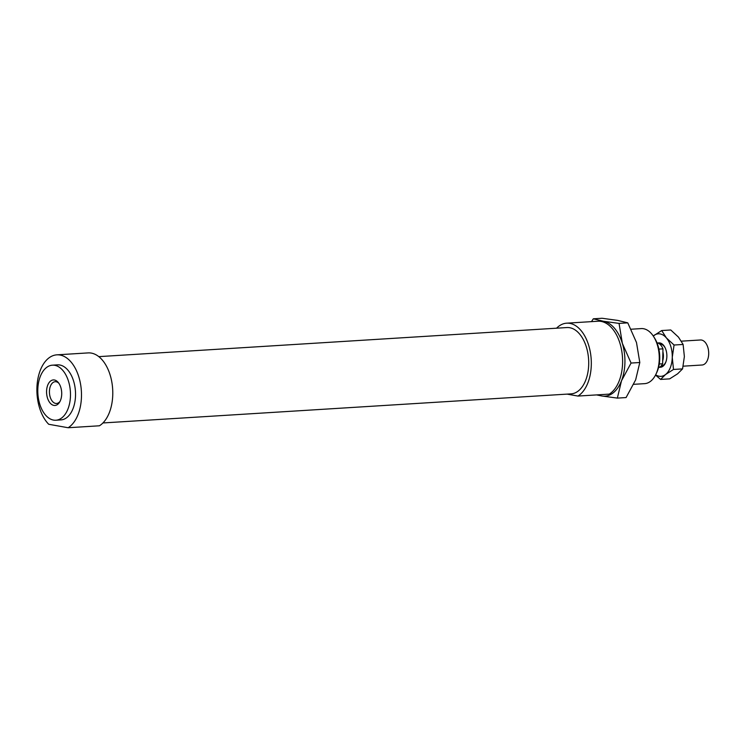 <?xml version="1.0" encoding="UTF-8"?>
<svg xmlns="http://www.w3.org/2000/svg" width="746" height="746" viewBox="0 0 746 746"><rect width="100%" height="100%" fill="white"/><g stroke="black" fill="none" stroke-linecap="round" stroke-linejoin="round"><path stroke-width="1.12" d="M631.153 329.219L641.206 328.594A27.583 16.291 86.4 0 1 643.537 328.725A27.583 16.291 86.4 0 1 653.664 336.632A27.583 16.291 86.4 0 1 655.986 374.128A27.583 16.291 86.4 0 1 644.628 383.649L633.718 384.321M655.986 374.128L656.741 372.543A25.327 14.957 -93.6 0 0 654.596 338.115L653.664 336.632M53.852 405.395A12.785 7.553 86.4 0 1 46.923 387.967A12.785 7.553 86.4 0 1 58.328 382.558A12.785 7.553 86.4 0 1 59.549 402.243A12.785 7.553 86.4 0 1 53.852 405.395M58.897 383.323A10.91 6.444 -93.6 0 0 56.127 381.756A10.91 6.444 -93.6 0 0 55.195 381.71A10.91 6.444 -93.6 0 0 49.422 392.219A10.91 6.444 -93.6 0 0 55.633 403.427A10.91 6.444 -93.6 0 0 56.556 403.474A10.91 6.444 -93.6 0 0 60.016 401.423M68.138 427.738L99.432 425.789A37.608 22.221 86.4 0 0 112.04 383.323A37.608 22.221 86.4 0 0 88.149 352.905L56.855 354.844A37.608 22.221 86.4 0 1 80.745 385.262A37.608 22.221 86.4 0 1 68.138 427.738L48.714 424.269A37.608 22.221 86.4 0 1 37.3 382.717A37.608 22.221 86.4 0 1 56.855 354.844M567.081 394.121L577.963 396.061L609.268 394.121A37.608 22.221 86.4 0 0 621.866 351.646A37.608 22.221 86.4 0 0 597.984 321.228L566.69 323.177A37.608 22.221 86.4 0 1 590.571 353.585A37.608 22.221 86.4 0 1 577.963 396.061M54.766 365.307A27.583 16.291 86.4 0 1 70.478 393.655A27.583 16.291 86.4 0 1 55.847 420.231A27.583 16.291 86.4 0 1 37.878 393.711A27.583 16.291 86.4 0 1 52.425 365.176A27.583 16.291 86.4 0 1 54.766 365.307M52.425 365.176L57.479 364.859A27.583 16.291 86.4 0 1 59.811 364.999A27.583 16.291 86.4 0 1 75.532 393.338A27.583 16.291 86.4 0 1 60.902 419.914L55.847 420.231M98.817 356.635L566.96 327.55A33.225 19.629 86.4 0 1 569.767 327.718A33.225 19.629 86.4 0 1 588.706 361.866A33.225 19.629 86.4 0 1 571.082 393.869L102.939 422.954M556.563 328.203A37.608 22.221 86.4 0 1 566.69 323.177M658.867 349.1L662.961 348.848L662.896 351.748A11.031 6.518 86.4 0 1 662.69 360.877L662.625 363.787L659.268 363.992M662.896 351.748L662.69 360.877M656.965 342.778A12.533 7.404 86.4 0 1 657.133 342.806A12.533 7.404 86.4 0 1 662.961 348.848M662.625 363.787A12.533 7.404 86.4 0 1 658.513 367.619M659.678 344.027L659.8 344.018A11.031 6.518 86.4 0 1 660.732 344.074A11.031 6.518 86.4 0 1 665.255 348.056M666.085 361.353A11.031 6.518 86.4 0 1 661.17 366.044L661.049 366.044M681.396 341.164L700.494 339.98A12.533 7.404 86.4 0 1 701.557 340.045A12.533 7.404 86.4 0 1 708.7 352.933A12.533 7.404 86.4 0 1 702.051 365.008L683.196 366.174M617.362 398.103L601.789 395.977A37.608 22.221 -93.6 0 0 621.511 380.74A37.608 22.221 -93.6 0 0 622.36 343.393L631.069 363.05L621.511 380.74L617.362 398.103L626.081 397.562L635.648 379.863L639.798 362.509L636.487 342.517L627.778 322.859L617.623 320.388L602.05 318.262L593.322 318.803L603.486 321.274A37.608 22.221 -93.6 0 0 599.15 321.209M598.133 394.811A37.608 22.221 -93.6 0 0 601.789 395.977L596.586 394.904M591.485 321.629L593.322 318.803M603.486 321.274L619.049 323.4L622.36 343.393A37.608 22.221 -93.6 0 0 603.486 321.274M627.778 322.859L619.049 323.4M639.798 362.509L631.069 363.05M659.473 367.237A12.225 7.218 -93.6 0 0 665.423 363.06A12.225 7.218 -93.6 0 0 664.388 346.442A12.225 7.218 -93.6 0 0 659.902 342.946A12.225 7.218 -93.6 0 0 657.972 343.029M655.669 374.79A21.308 12.589 -93.6 0 0 665.525 374.539A21.308 12.589 -93.6 0 0 672.258 357.334A21.308 12.589 -93.6 0 0 666.355 337.882A21.308 12.589 -93.6 0 0 653.729 335.625A21.308 12.589 -93.6 0 0 653.254 336.008M660.602 379.425L669.656 378.865L677.638 373.783L682.562 368.897L684.371 356.579L683.112 344.456L678.468 337.127L670.766 329.984L661.711 330.543L666.355 337.882L674.067 345.025L672.258 357.334L673.507 369.457L665.525 374.539L660.602 379.425L655.529 375.061M653.254 335.998L661.711 330.543M674.067 345.025L683.112 344.456M673.507 369.457L682.562 368.897"/></g></svg>
